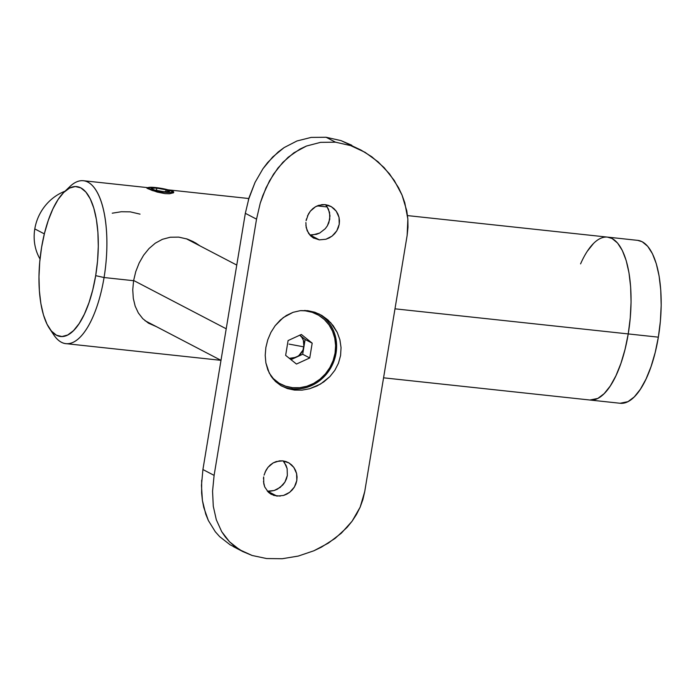 <?xml version="1.0" encoding="UTF-8"?>
<svg xmlns="http://www.w3.org/2000/svg" width="696" height="696" viewBox="0 0 696 696"><rect width="100%" height="100%" fill="white"/><g stroke="black" fill="none" stroke-linecap="round" stroke-linejoin="round"><path stroke-width="1.04" d="M169.128 190.156L172.86 191.252L172.721 192.096L172.86 191.252L173.765 192.305L173.417 192.809L169.459 193.766L164.952 193.61L152.381 190.547L146.83 188.103L147.683 187.676M169.981 190.33L172.86 191.252L173.582 191.783L173.417 192.809L169.459 193.766L164.952 193.61L157.157 192.061L147.561 188.538M66.99 189.66A81.928 31.224 96.1 0 1 83.424 180.725A81.928 31.224 96.1 0 1 104.061 277.53L95.683 275.651A75.377 28.719 96.1 0 1 49.52 328.547A75.377 28.719 96.1 0 1 41.577 247.419L39.724 262.061L38.976 276.686L39.367 290.728L40.881 303.647L43.465 314.94L47.015 324.188L51.4 331.035L56.437 335.202L61.953 336.542L67.721 334.993L73.524 330.626L79.135 323.605L84.355 314.2L88.957 302.769L92.785 289.754L95.683 275.651L97.544 261.009L98.293 246.393L97.901 232.351L96.387 219.431L93.803 208.13L90.254 198.882L85.869 192.044L80.832 187.876L75.316 186.537L69.548 188.077L63.745 192.444L58.125 199.465L52.913 208.878L48.311 220.31L44.483 233.325L41.577 247.419A75.377 28.719 96.1 0 1 64.206 191.992A75.377 28.719 96.1 0 1 92.281 203.606A75.377 28.719 96.1 0 1 95.683 275.651L104.061 277.53L133.589 280.705L132.753 289.745L133.293 298.358L135.172 306.153L138.347 312.965L142.784 318.681L148.465 323.161L156.417 326.65L148.465 323.161L142.784 318.681L138.347 312.965L135.172 306.153L133.293 298.358L132.753 289.745L133.589 280.705L135.764 271.605L139.165 262.975L143.602 255.232L149.014 248.55L155.278 243.182L162.394 239.32L170.294 237.223L178.715 237.119L187.311 239.067L195.567 242.921L200.039 245.914L193.175 241.59M193.331 241.677L187.311 239.067L178.715 237.119L170.294 237.223L162.394 239.32L155.278 243.182L149.014 248.55L143.602 255.232L139.165 262.975L135.764 271.605L133.589 280.705L104.061 277.53A81.928 31.224 -83.9 0 0 100.363 199.213A81.928 31.224 -83.9 0 0 69.852 186.598L64.206 191.992M591.557 400.104L597.829 398.425L604.137 393.675L610.244 386.045L615.908 375.814L620.919 363.39L625.078 349.244L628.227 333.923L658.355 337.16L628.227 333.923L630.245 318.002L631.063 302.108L630.637 286.848L628.984 272.806L626.183 260.53L622.32 250.473L617.561 243.043L612.08 238.51L607.477 237.11L612.08 238.51L617.561 243.043L622.32 250.473L626.183 260.53L628.984 272.806L630.637 286.848L631.063 302.108L630.245 318.002L628.227 333.923A81.928 31.224 96.1 0 1 590.06 400.035A81.928 31.224 -83.9 0 0 628.227 333.923A81.928 31.224 -83.9 0 0 607.582 237.119A81.928 31.224 96.1 0 1 628.227 333.923L394.989 308.824L628.227 333.923L625.078 349.244L620.919 363.39L615.908 375.814L610.244 386.045L604.137 393.675L597.829 398.425L589.938 400.017M173.765 192.305L173.417 192.809M49.52 328.547L53.879 335.028A81.928 31.224 -83.9 0 0 104.061 277.53A81.928 31.224 96.1 0 1 65.894 343.641A81.928 31.224 96.1 0 1 51.739 331.426M587.407 251.108L593.505 243.478L587.407 251.108M140.035 214.133L130.274 211.854L121.374 211.732L112.239 213.194M637.606 240.346L642.199 241.747L647.68 246.28L652.448 253.718L656.302 263.767L659.112 276.051L660.756 290.093L661.183 305.353L660.373 321.248L658.355 337.16A81.928 31.224 -83.9 0 0 637.71 240.364L407.517 215.595M580.577 263.88A81.928 31.224 96.1 0 1 607.582 237.119M383.566 377.815L620.179 403.271A81.928 31.224 -83.9 0 0 658.355 337.16L655.197 352.489L651.038 366.635L646.027 379.059L640.363 389.281L634.265 396.92L627.949 401.662L620.066 403.262M40.02 259.008A45.875 41.951 -62.4 0 1 34.8 228.914A45.875 41.951 117.6 0 0 40.02 259.008M226.217 328.79L133.623 280.479L226.217 328.79M44.344 233.891L34.8 228.914L44.344 233.891M65.032 191.209A45.875 41.951 117.6 0 0 34.8 228.914A45.875 41.951 -62.4 0 1 65.032 191.209M292.111 388.846A40.638 37.158 -62.4 0 1 281.228 385.819A40.638 37.158 117.6 0 0 292.111 388.846L294.46 390.073L287.352 388.559L280.949 385.654L275.451 381.46L269.282 373.126L265.872 362.868L265.211 355.317L265.863 347.487L267.786 339.752L270.918 332.375L275.146 325.719L283.255 317.585L293.06 312.321L300.237 310.677L307.615 310.651L300.237 310.677L293.06 312.321L286.378 315.471L280.34 320.012L275.146 325.719L270.918 332.375L267.786 339.752L265.863 347.487L265.211 355.317L265.872 362.868L267.829 369.889L271.057 376.171L275.451 381.46L280.949 385.654L287.352 388.559L294.46 390.073L302.012 390.134L309.616 388.742L317.028 385.941L323.866 381.852L329.913 376.571L334.863 370.281L338.474 363.181L340.579 355.499L341.049 347.617L339.909 339.787L337.229 332.392L333.184 325.693L327.947 319.942L321.778 315.401L314.888 312.243L307.615 310.651L314.888 312.243L321.778 315.401L330.704 322.692L337.229 332.392L339.909 339.787L341.049 347.617L340.579 355.499L338.474 363.181L334.863 370.281L329.913 376.571L320.534 384.053L309.616 388.742L302.012 390.134L294.46 390.073L292.111 388.846A40.638 37.158 117.6 0 0 334.106 360.641A40.638 37.158 117.6 0 0 318.742 313.8A40.638 37.158 -62.4 0 1 334.106 360.632A40.638 37.158 -62.4 0 1 292.111 388.846L291.902 387.611L292.111 388.846M276.234 461.552L282.741 460.856L279.47 460.856L273.18 462.901L276.234 461.552M270.379 464.867L273.18 462.901L267.969 467.347L270.379 464.867M265.037 472.245L267.969 467.347L266.002 470.261L264.054 475.159M267.325 491.158L276.912 496.083L270.857 494.09L268.325 492.185L264.724 486.93L263.462 481.519M263.462 478.77L263.68 476.899L263.767 483.746L264.724 486.93L268.325 492.185L273.745 495.404L280.21 496.1M271.492 494.447L270.857 494.09M318.655 205.329L325.163 204.633L321.891 204.633L315.601 206.677L318.655 205.329M312.8 208.643L315.601 206.677L310.381 211.132L312.8 208.643M307.449 216.03L310.381 211.132L308.415 214.046L306.101 220.684L306.466 218.944M309.746 234.935L319.334 239.868L313.27 237.875L310.738 235.97L307.145 230.707L305.883 225.295M305.883 222.546L306.179 227.531L308.676 233.551L313.27 237.875L319.334 239.868L309.92 234.952L316.532 234.326L319.734 233.03L325.232 228.74L327.329 225.887L328.86 222.711L330 215.83L328.477 209.157L325.519 204.676M313.905 238.232L313.27 237.875M201.675 480.179L201.631 493.107L202.414 500.494L205.764 514.205L208.356 520.521L215.299 531.753L219.692 536.668L230.15 544.829L219.692 536.668L215.299 531.753L208.356 520.521L203.78 507.514L202.414 500.494L201.457 485.399L202.919 469.53L245.331 213.315L256.528 219.153L260.252 203.128L262.888 195.341L269.517 180.847L277.939 168.023L288.083 157.322L299.967 149.075L306.466 146.038L320.56 142.358L335.498 142.184L350.619 145.594L361.146 150.136L371.838 156.8L384.105 167.614L394.293 180.49L402.036 195.08L406.777 210.853L407.856 219.031L407.995 227.2L407.151 235.361L364.73 491.576L360.154 507.158L352.098 521.2L347.026 527.429L335.089 538.408L321.317 547.213L313.853 550.788L298.271 556.069L282.202 558.731L266.577 558.54L252.152 555.486L239.615 549.753L229.489 541.749L225.278 536.92L221.693 531.648L216.317 519.773L213.281 506.253L212.558 491.263L214.107 475.377L256.528 219.153L260.252 203.128L265.994 187.876L273.493 174.226L282.802 162.386L293.816 152.859L306.466 146.038L320.56 142.358L335.498 142.184L350.619 145.594L365.122 152.354L378.172 161.89L389.49 173.826L398.504 187.598L402.036 195.08L404.802 202.823L407.856 219.031L407.151 235.361L364.73 491.576L362.903 499.545L360.154 507.158L356.509 514.414L352.098 521.2L341.353 533.162L328.39 543.097L313.853 550.788L298.271 556.069L282.202 558.731L266.577 558.54L252.152 555.486L242.93 551.623L234.265 546.021L229.489 541.749L221.693 531.648L216.317 519.773L213.281 506.253L212.558 491.263L214.107 475.377L202.919 469.53L245.331 213.315L249.116 197.473L255.067 182.352L262.957 168.728L272.684 157L284.107 147.596L296.983 140.966L311.173 137.408L326.093 137.269L341.014 140.609L351.811 145.264M328.373 205.337L325.163 204.633L331.357 206.703L328.373 205.337M334.019 208.678L331.357 206.703L336.238 211.175L334.019 208.678M337.943 214.116L336.238 211.175L339.03 217.352L337.943 214.116M339.474 220.789L339.03 217.352L339.23 224.269L339.474 220.789M338.326 227.662L339.23 224.269L336.786 230.846L338.326 227.662M334.689 233.673L336.786 230.846L332.096 236.083L334.689 233.673M329.156 237.954L332.096 236.083L325.954 239.241L329.156 237.954M285.952 461.552L282.741 460.856L288.944 462.918L285.952 461.552M291.607 464.902L288.944 462.918L293.825 467.399L291.607 464.902M295.522 470.331L293.825 467.399L296.609 473.567L295.522 470.331M297.053 477.004L296.609 473.567L296.818 480.484L297.053 477.004M295.913 483.877L296.818 480.484L294.373 487.061L295.913 483.877M292.268 489.897L294.373 487.061L289.684 492.307L292.268 489.897M286.743 494.177L289.684 492.307L283.533 495.456L286.743 494.177M312.339 235.03L319.734 233.03L325.232 228.74L327.329 225.887L329.756 219.301L329.565 212.402L326.789 206.242M269.918 491.254L274.12 490.541L280.253 487.365L284.916 482.102L286.439 478.926L287.344 475.525L287.144 468.617L286.056 465.38L283.098 460.9M245.331 213.315L256.528 219.153L214.107 475.377L202.919 469.53M361.146 150.136L341.014 140.609L326.093 137.269L335.498 142.184L326.093 137.269L311.173 137.408L296.983 140.966L284.107 147.596L278.165 151.998L267.621 162.577L262.957 168.728L255.067 182.352L248.359 199.978M230.15 544.829L238.337 548.944M325.954 239.241L319.334 239.868M330.635 206.294L331.357 206.703M283.533 495.456L276.912 496.083L267.499 491.176L274.12 490.541L277.312 489.253L282.82 484.955L284.916 482.102L287.344 475.525L287.144 468.617L284.377 462.457M288.214 462.518L288.944 462.918M289.04 344.102L303.908 346.869C302.96 351.689 300.341 355.178 296.052 357.318L289.353 358.336L292.929 358.283L302.69 354.264L305.135 339.474L299.793 335.185L305.135 339.474L312.191 343.154L309.746 357.953L296.47 364.051L285.647 355.36L288.092 340.561L301.368 334.463L312.191 343.154L305.135 339.474L302.951 350.14L298.88 355.552L296.052 357.318L302.69 354.264L303.908 346.869L289.04 344.102M300.489 310.642A39.324 35.957 -62.4 0 1 317.115 314.392A39.324 35.957 -62.4 0 1 335.072 353.142L335.62 345.573L334.75 338.143L332.514 331.139L328.982 324.832L324.293 319.464L318.629 315.236L312.217 312.321L305.283 310.825L300.489 310.642M317.115 314.392L316.41 314.026A39.324 35.957 117.6 0 0 304.622 310.459A39.324 35.957 -62.4 0 1 316.75 314.2M299.724 335.124L301.881 337.43L303.36 340.292L303.908 346.869C304.561 342.014 303.169 338.099 299.724 335.124M271.988 377.51L279.209 383.279L285.63 386.193L292.555 387.689L299.732 387.707L306.875 386.254L313.713 383.374L319.986 379.181L325.441 373.839L329.887 367.558L333.132 360.572L335.072 353.142A39.324 35.957 -62.4 0 1 280.732 384.122A39.324 35.957 -62.4 0 1 271.988 377.51M280.366 383.931A39.324 35.957 -62.4 0 1 273.058 378.885A39.324 35.957 117.6 0 0 280.027 383.748L280.732 384.122M296.47 364.051L285.647 355.36L288.092 340.561L301.368 334.463L312.191 343.154L309.746 357.953L302.69 354.264L309.746 357.953L296.47 364.051M290.989 359.641L296.052 357.318L290.989 359.641M148.413 188.947L148.761 188.659A12.45 1.705 -170.6 0 1 148.083 187.65A12.45 1.705 -170.6 0 1 158.914 187.972A12.45 1.705 -170.6 0 1 171.66 191.13L158.062 187.85L151.702 187.268L147.926 187.868L151.345 189.651L162.359 191.939L170.285 192.522L172.216 192.218L171.66 191.13A12.45 1.705 -170.6 0 1 172.417 191.678A12.45 1.705 -170.6 0 1 163.177 192.053A12.45 1.705 -170.6 0 1 148.761 188.659L148.413 188.947M163.603 191.67L154.381 189.973L150.98 188.198L156.817 188.12L166.048 189.817L169.441 191.591L163.603 191.67L154.381 189.973L150.98 188.198L156.817 188.12L156.452 190.347L156.817 188.12L166.048 189.817L165.744 191.635L166.048 189.817L169.441 191.591L163.603 191.67M327.285 206.964L317.202 205.877M248.785 198.517L168.014 189.825M83.424 180.725L148.039 187.676M220.954 360.328L65.894 343.641M144.977 320.682L220.989 360.345M186.25 238.719L236.762 265.072M233.36 546.63L242.93 551.623M147.143 188.303L148.074 187.659M173.304 192.888L172.425 191.687"/></g></svg>
